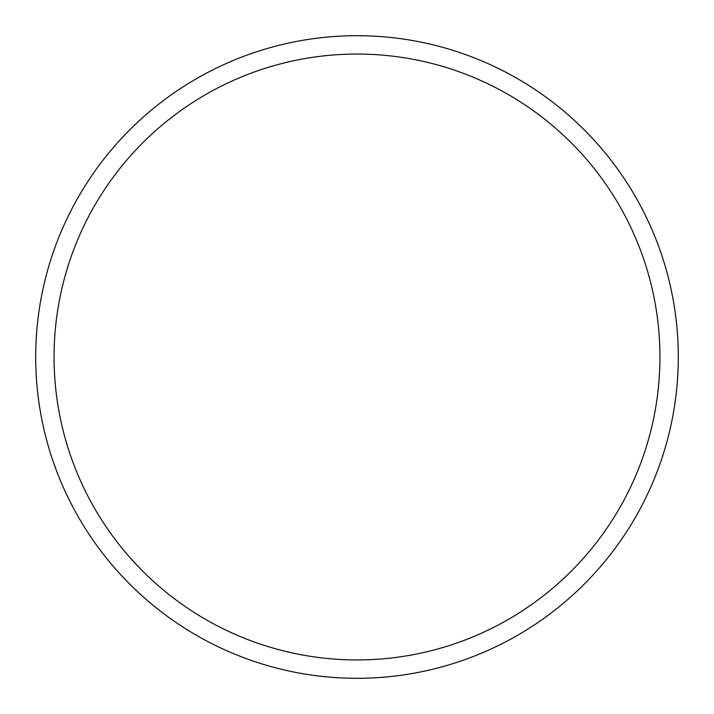 <?xml version="1.0" encoding="UTF-8"?>
<svg xmlns="http://www.w3.org/2000/svg" width="714" height="714" viewBox="0 0 714 714"><rect width="100%" height="100%" fill="white"/><g stroke="black" fill="none" stroke-linecap="round" stroke-linejoin="round"><path stroke-width="1.07" d="M357 659.941A302.941 302.941 0 0 0 659.941 357A302.941 302.941 0 0 0 357 54.059A302.941 302.941 0 0 0 54.059 357A302.941 302.941 0 0 0 357 659.941M357 35.7A321.3 321.3 0 0 1 678.3 357A321.3 321.3 0 0 1 357 678.3A321.3 321.3 0 0 1 35.7 357A321.3 321.3 0 0 1 357 35.7"/></g></svg>
